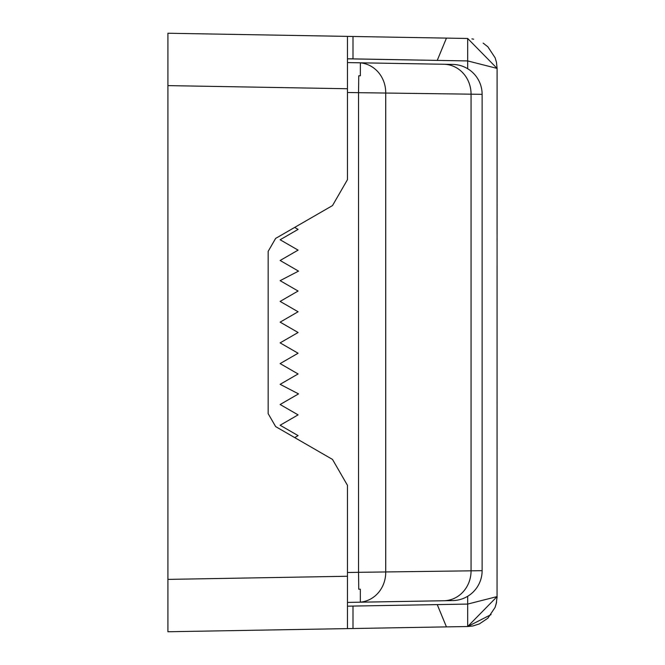 <?xml version="1.0" encoding="UTF-8"?>
<svg xmlns="http://www.w3.org/2000/svg" width="665" height="665" viewBox="0 0 665 665"><rect width="100%" height="100%" fill="white"/><g stroke="black" fill="none" stroke-linecap="round" stroke-linejoin="round"><path stroke-width="1" d="M167.913 85.61L167.913 33.25L467.686 38.479L467.686 60.922L497.088 68.404L467.686 38.479L497.088 68.404L497.054 597.943L497.088 596.596L467.686 604.078L467.686 626.521L446.448 626.887L437.238 604.601L352.999 606.073L352.999 628.516L167.913 631.75L167.913 85.61L347.463 88.744L347.463 58.828L352.999 58.828M347.537 58.828L437.238 60.399L352.999 58.877L352.999 36.484L347.463 36.384L347.463 179.666L332.5 205.576L275.643 238.403L268.161 251.362L268.161 413.638L275.643 426.598L332.5 459.424L347.463 485.334L347.463 628.616L446.448 626.887M167.913 579.39L347.463 576.256L347.463 606.172L352.999 606.073M467.686 68.719L467.686 60.922L437.238 60.399L446.448 38.113M467.686 626.521L497.088 596.596L496.281 603.488L495.043 607.469L487.877 618.192L479.34 623.936L472.79 625.989L467.695 626.513L491.069 614.601L467.686 626.521M496.58 602.099L495.209 607.045L496.58 602.099M452.724 64.414A29.925 29.925 0 0 1 482.125 94.33L482.125 570.67L471.053 570.828L471.053 94.172L482.125 94.33A29.925 29.925 0 0 0 452.724 64.414L347.463 62.585M347.463 602.415L443.871 600.744A29.925 27.714 89 0 0 471.053 570.828L358.526 572.316A29.925 0.524 89 0 1 358.734 589.207L360.339 589.207L360.33 602.158A29.925 27.714 -91 0 0 385.717 572.316L385.717 92.684A29.925 27.714 -89 0 0 360.363 62.859L360.339 75.793L358.734 75.793A29.925 0.524 91 0 1 358.526 92.684L347.463 92.493M452.724 600.586A29.925 29.925 0 0 0 482.125 570.67A29.925 29.925 0 0 1 452.724 600.586L443.871 600.744M294.67 437.578L298.086 435.608L280.131 425.243L298.086 414.877L280.131 404.511L298.527 393.888L280.131 384.328L298.086 373.963L280.131 363.597L298.086 353.231L280.131 342.866L298.086 332.5L280.131 322.134L298.086 311.769L280.131 301.403L298.086 291.037L280.131 280.672L298.527 271.112L280.131 260.489L298.086 250.123L280.131 239.757L298.086 229.392L294.67 227.422M467.686 596.281L467.686 604.078L437.238 604.601M443.871 64.256A29.925 27.714 -89 0 1 471.053 94.172L358.526 92.684L358.526 572.316L347.463 572.507M497.088 68.395L496.497 62.493L495.167 57.863L487.877 46.808L483.139 43.1M473.663 39.193L471.934 38.861"/></g></svg>
